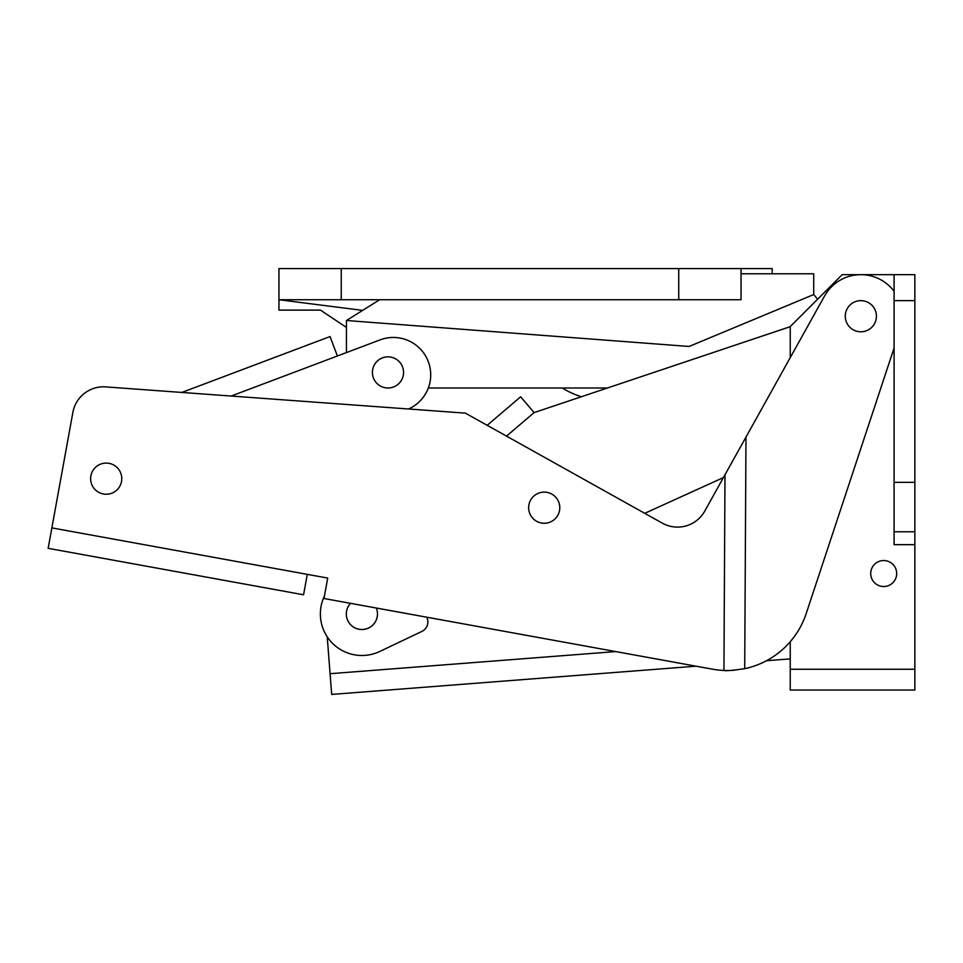 <?xml version="1.0" encoding="UTF-8"?>
<svg xmlns="http://www.w3.org/2000/svg" width="963" height="963" viewBox="0 0 963 963"><rect width="100%" height="100%" fill="white"/><g stroke="black" fill="none" stroke-linecap="round" stroke-linejoin="round"><path stroke-width="1.44" d="M376.304 608.026A15.577 15.577 0 0 1 350.628 624.71A15.577 15.577 0 0 1 350.52 603.332A15.577 15.577 0 0 0 363.111 629.489A15.577 15.577 0 0 0 376.304 608.026A15.577 15.577 0 0 1 349.28 623.073M426.693 617.187L426.862 617.56A10.388 10.388 0 0 1 421.95 631.391L379.747 651.47A41.541 41.541 0 0 1 324.447 596.013A41.541 41.541 0 0 0 327.227 636.82L330.08 673.703L615.718 651.578M327.709 578.077L307.281 574.357L327.709 578.077L323.989 598.505L712.476 669.177L696.02 666.179L331.693 694.419L330.08 673.703M790.238 658.885L766.476 660.726M106.207 463.095A15.577 15.577 0 0 0 90.63 478.671A15.577 15.577 0 0 0 106.207 494.248A15.577 15.577 0 0 0 121.783 478.671A15.577 15.577 0 0 0 106.207 463.095A15.577 15.577 0 0 0 91.629 484.16A15.577 15.577 0 0 0 111.696 493.249M531.588 516.806A15.577 15.577 0 0 0 553.328 520.321M559.792 507.694A15.577 15.577 0 0 0 544.215 492.117A15.577 15.577 0 0 0 528.639 507.694A15.577 15.577 0 0 0 544.215 523.27A15.577 15.577 0 0 0 559.792 507.694A15.577 15.577 0 0 1 554.291 519.575A15.577 15.577 0 0 0 556.843 498.581A15.577 15.577 0 0 0 534.14 495.813A15.577 15.577 0 0 0 532.334 517.769A15.577 15.577 0 0 0 554.291 519.575A15.577 15.577 0 0 0 556.096 497.618A15.577 15.577 0 0 0 534.14 495.813M562.284 388.005A83.071 83.071 0 0 0 581.423 396.732L534.116 412.597L506.526 436.119M644.741 513.327L723.43 477.564L644.741 513.327M790.238 326.674L534.116 412.597L520.646 396.792L487.182 425.321M379.675 299.734L346.439 320.51L346.439 352.578L231.156 396.046M817.599 299.24L813.723 294.546L813.723 273.781L741.041 273.781M428.318 388.005L607.448 388.005M346.439 320.51L689.111 346.463L813.723 294.546M895.181 579.582A12.976 12.976 0 0 0 889.752 562.043A12.976 12.976 0 0 0 872.213 567.472A12.976 12.976 0 0 0 877.642 585.01A12.976 12.976 0 0 0 895.181 579.582M373.403 377.917A15.577 15.577 0 0 0 393.47 387.006A15.577 15.577 0 0 0 385.188 357.104A15.577 15.577 0 0 0 387.981 388.005A15.577 15.577 0 0 0 403.557 372.428A15.577 15.577 0 0 0 387.981 356.852A15.577 15.577 0 0 0 372.404 372.428M106.207 494.248A15.577 15.577 0 0 0 121.783 478.671L121.783 478.671A15.577 15.577 0 0 0 100.706 464.094M712.476 669.177A83.071 83.071 0 0 0 723.935 670.453L724.995 474.747L704.747 511.112A31.153 31.153 0 0 1 662.339 523.15L465.37 413.139L408.553 408.986A37.388 37.388 0 0 0 427.909 360.631A37.388 37.388 0 0 0 380.144 339.867L337.387 355.985L330.068 336.556L210.548 381.613M465.37 413.139L105.798 386.897L181.838 392.447L330.068 336.556M104.341 558.54L196.283 575.272L104.341 558.54M894.085 291.283A41.541 41.541 0 0 0 824.569 295.99L735.491 455.92M48.15 548.32L51.87 527.893L307.281 574.357L303.562 594.785L48.15 548.32M105.798 386.897A31.153 31.153 0 0 0 72.875 412.393L51.87 527.893M753.499 666.288L754.715 665.878M724.995 474.747L745.976 437.094L744.712 668.683C732.169 670.477 725.247 671.055 723.935 670.453A83.071 83.071 0 0 0 734.324 670.224M723.935 670.453L725.56 670.501M704.747 511.112A31.153 31.153 0 0 1 662.339 523.15M744.712 668.683A83.071 83.071 0 0 0 806.212 613.539L894.085 348.004M845.273 316.213A15.577 15.577 0 0 0 860.85 331.79A15.577 15.577 0 0 0 876.426 316.213A15.577 15.577 0 0 0 860.85 300.637A15.577 15.577 0 0 0 845.273 316.213M741.041 268.581L741.041 299.734L278.945 299.734L278.945 268.581L772.194 268.581L772.194 273.781M362.63 310.387L278.945 299.734L278.945 310.122L320.486 310.122L346.439 327.432M790.238 357.622L790.238 326.589L842.168 274.672L914.85 274.672L914.85 690.038L790.238 690.038L790.238 641.707M914.85 544.661L894.085 544.661L894.085 274.672M894.085 482.355L914.85 482.355M327.227 636.82L329.286 663.351M678.734 299.734L678.734 268.581M341.251 299.734L341.251 268.581M790.238 669.261L914.85 669.261M894.085 531.781L914.85 531.781M894.085 300.637L914.85 300.637"/></g></svg>
